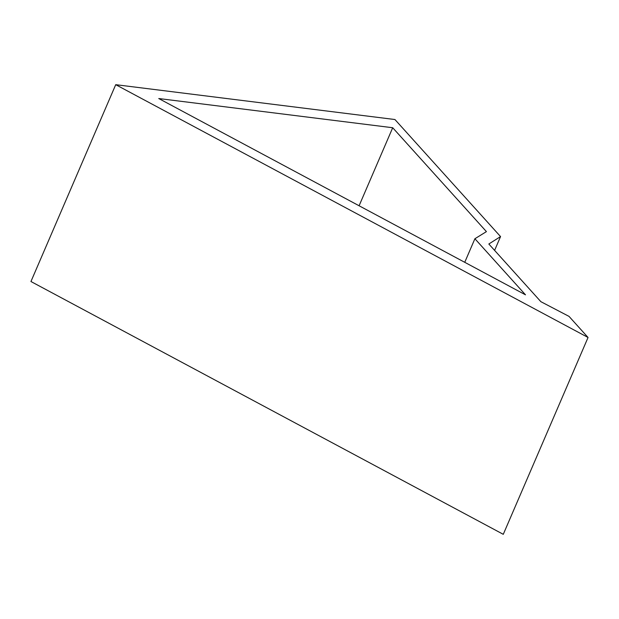<?xml version="1.0" encoding="UTF-8"?>
<svg xmlns="http://www.w3.org/2000/svg" width="619" height="619" viewBox="0 0 619 619"><rect width="100%" height="100%" fill="white"/><g stroke="black" fill="none" stroke-linecap="round" stroke-linejoin="round"><path stroke-width="0.93" d="M115.722 84.679L30.95 281.521L503.278 534.321L588.05 337.479L115.722 84.679L394.937 119.529L500.547 236.582L494.596 250.401M500.547 236.582L488.832 244.002L540.867 301.677L569.023 316.386L588.05 337.479M158.75 98.537L392.701 127.738L486.426 231.622L474.897 238.741L525.5 294.83L158.75 98.537M392.701 127.738L359.097 205.763M474.897 238.741L464.745 262.309"/></g></svg>
